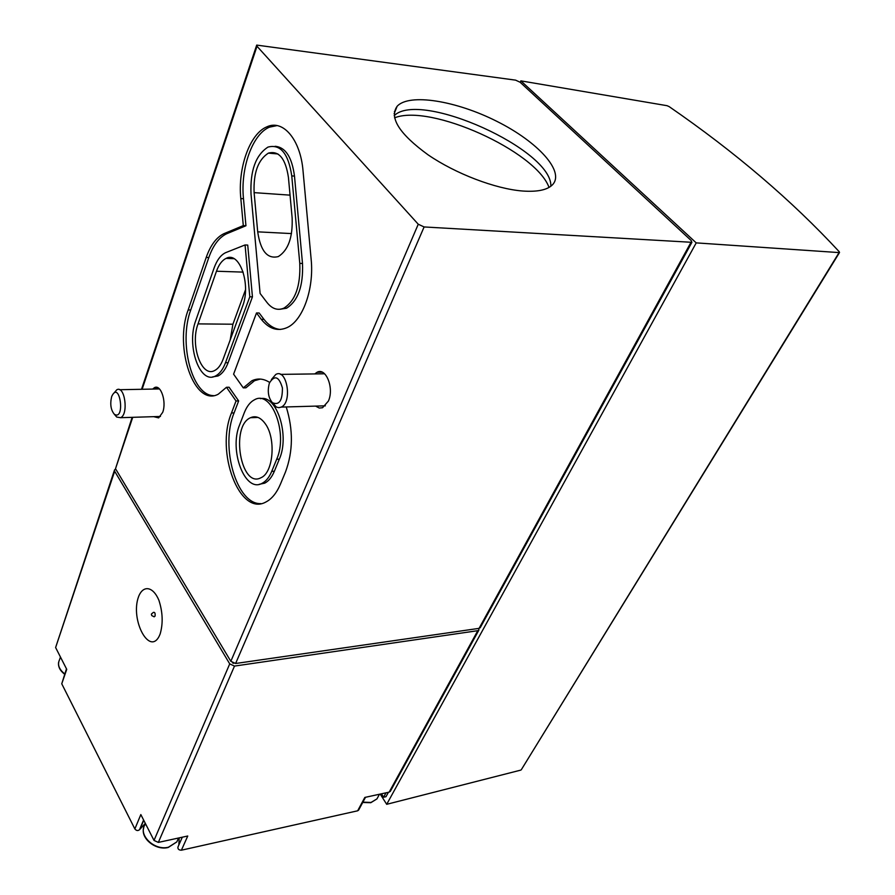 <?xml version="1.0" encoding="UTF-8"?>
<svg xmlns="http://www.w3.org/2000/svg" width="895" height="895" viewBox="0 0 895 895"><rect width="100%" height="100%" fill="white"/><g stroke="black" fill="none" stroke-linecap="round" stroke-linejoin="round"><path stroke-width="1.34" d="M249.794 296.793L225.495 362.721C222.911 369.534 219.532 373.976 215.359 376.045C199.786 384.682 186.205 345.425 195.748 320.645L214.084 268.03C216.903 260.165 220.718 255.053 225.551 252.703L245.062 244.95L249.794 296.793L252.446 296.849L228.102 362.699C225.506 369.512 222.128 373.942 217.955 376.001L212.585 376.907M216.467 271.23C218.839 264.64 222.049 260.356 226.099 258.387C239.491 250.79 251.327 284.588 242.556 306.28L223.09 359.309C220.908 365.082 218.056 368.841 214.531 370.586C201.431 377.88 189.964 344.765 198.041 323.889L216.467 271.23L243.183 272.114M286.243 406.956C293.325 429.835 293.09 451.505 285.505 471.956L280.471 484.061C276.656 493 271.8 498.985 265.904 501.994C239.491 516.986 215.169 451.572 231.481 412.987L236.034 400.982L226.491 387.278L218.268 394.192C194.36 407.303 173.843 347.719 188.174 309.938L206.208 257.447C210.504 245.264 216.377 237.354 223.862 233.707L243.295 225.607L240.822 198.545C237.69 168.215 249.683 133.825 266.766 126.889C282.932 119.024 300.496 139.452 303.036 170.889L311.147 259.293C314.223 289.309 302.599 320.992 286.915 327.671C277.539 331.653 269.003 328.868 261.284 319.336L256.507 312.948L233.595 374.166L243.283 387.871L251.898 380.744C257.76 378.014 263.678 378.585 269.675 382.456M315.599 406.106L319.28 408.042L322.547 407.728L328.375 401.105C334.383 388.273 325.948 367.073 317.054 372.275L314.783 373.92M153.683 416.667L158.65 417.887L162.689 412.36C166.794 401.754 160.809 383.944 154.466 387.658L152.665 389.079M257.01 46.271L418.256 224.231L424.107 226.95L691.913 242.31L691.175 240.531L520.118 82.25L515.609 80.147L256.708 45.097L257.01 46.271L142.115 389.28M132.136 417.339L115.511 468.711L230.832 661.304L235.609 663.497L479.082 628.357L480.335 627.462M839.286 251.786C791.639 200.323 734.929 151.937 669.169 106.628L667.043 105.688L520.868 80.863L696.221 242.881L839.085 252.591L839.286 251.786M182.311 837.194L177.971 846.961C177.646 849.053 178.787 850.138 181.405 850.194L357.653 810.803L358.694 809.953M178.843 844.992L179.213 837.865M145.326 823.378L139.542 829.687C137.942 831.007 136.387 830.761 134.865 828.949L61.755 683.791L66.465 668.811M114.403 470.311L55.613 647.532L114.661 471.262L229.724 663.889L234.49 666.081L477.796 630.684L478.87 630.147L478.836 628.391M115.723 469.058L114.582 469.797L114.661 471.262M160.127 634.04C163.192 623.502 162.778 612.225 158.885 600.209C153.067 586.415 143.301 584.815 138.669 596.383C129.562 620.291 150.662 658.351 160.127 634.04M181.405 850.194L187.749 836.008L158.348 842.408L154.018 840.427L140.828 814.573L134.865 828.949M61.755 683.791L66.733 669.337L55.613 647.532M390.433 791.135L389.168 792.131L364.824 797.434L357.653 810.803M232.588 662.893L233.64 663.329M522.613 191.015C537.425 192.067 547.404 189.964 552.551 184.717C565.103 171.493 537.727 141.734 496.882 121.362C456.226 100.766 409.216 92.99 397.123 106.281C389.09 117.76 399.394 133.937 428.034 154.801C455.734 173.775 495.517 188.912 522.613 191.015M521.337 769.678L839.085 252.591M520.208 82.329L520.868 80.863M380.218 794.078L386.696 804.314L696.221 242.881M386.696 804.314L520.767 770.114M386.013 792.813L383.597 797.232L385.991 796.707L388.408 792.299M383.597 797.232L381.438 793.82M111.584 396.933L111.886 396.093C119.874 379.771 125.513 421.12 114.347 414.273C110.857 410.055 109.94 404.272 111.584 396.933M113.911 393.14L116.797 389.772C124.808 385.051 128.824 414.385 120.601 417.696L116.708 417.048L115.063 415.123M269.54 382.791C274.731 374.815 279.027 376.515 282.406 387.893C282.507 400.68 279.162 405.603 272.393 402.672C268.366 397.827 267.314 391.495 269.227 383.675L269.54 382.791M271.431 379.525L275.794 374.446C286.892 367.934 292.687 402.224 281.265 407.091L278.871 407.684L276.454 407.102L272.046 402.336M549.027 187.424C536.094 151.233 430.204 103.373 394.538 117.849M395.187 111.114L394.404 111.495M550.85 186.227C552.551 149.857 420.18 90.003 394.18 115.656M260.892 503.616C236.604 504.836 219.957 446.762 234.076 412.908L238.652 400.915L236.034 400.982M238.652 400.915L229.086 387.233L226.491 387.278M213.424 395.612C192 395.456 178.441 342.863 190.736 309.983L208.815 257.547C213.111 245.387 219.006 237.488 226.491 233.841L245.946 225.753L243.295 225.607M245.946 225.753L243.485 198.724C240.352 168.428 252.368 134.082 269.484 127.157L277.058 125.591M280.236 329.461C274.228 328.857 268.802 325.5 263.958 319.37L261.284 319.336M263.958 319.37L259.158 312.993L256.507 312.948M260.288 379.077L254.538 380.699L245.912 387.815L243.283 387.871M291.759 175.901L299.78 263.365C300.653 285.885 295.35 300.821 283.872 308.16C277.484 310.845 271.7 308.753 266.531 301.883L260.098 293.448L251.014 194.014C250.085 170.643 255.746 155.003 267.974 147.093C280.415 143.838 288.347 153.448 291.759 175.901L294.489 176.114L302.499 263.466C303.383 285.964 298.069 300.877 286.568 308.204L279.889 309.29M275.101 146.299C285.505 147.216 291.971 157.151 294.489 176.114M245.062 244.95L247.725 245.073L252.446 296.849M276.678 459.28L271.722 471.374C269.216 477.348 266.005 481.331 262.078 483.334C244.883 493.223 228.773 450.129 239.636 424.823L244.268 412.796C246.841 406.263 250.264 401.922 254.549 399.763C271.543 389.538 288.335 433.639 276.678 459.28L279.329 459.135L274.362 471.229C271.867 477.18 268.645 481.163 264.707 483.166L259.181 484.318M260.434 398.678C276.812 394.55 289.958 435.764 279.329 459.135M265.099 423.514C276.242 438.002 273.478 472.784 260.971 477.729C240.867 488.894 230.127 426.143 250.555 417.696C255.69 415.448 260.534 417.383 265.099 423.514M257.704 231.839L254.113 192.638C253.341 172.948 258.096 159.769 268.388 153.123C278.882 150.394 285.561 158.482 288.425 177.389L292.139 217.921C292.855 237.343 288.246 250.231 278.323 256.574C267.426 259.315 260.546 251.07 257.704 231.839L291.513 233.584M230.183 339.977L232.913 324.214L245.51 289.767M151.591 613.892L153.336 612.426C154.779 611.945 155.361 613.187 155.07 616.129L153.862 616.666M151.378 614.149L151.747 615.581L151.378 614.149M115.511 468.711L132.728 417.316M230.832 661.304L418.256 224.231M235.609 663.497L424.107 226.95M479.082 628.357L690.85 242.567M154.018 840.427L229.724 663.889M158.348 842.408L234.49 666.081M389.168 792.131L477.796 630.684M143.614 820.021L139.665 829.464M145.493 823.724L145.169 824.496C137.517 834.543 154.231 851.033 168.428 847.218L176.83 841.904L178.396 838.38M362.889 802.144L371.022 802.457L376.929 798.911L378.048 796.863M60.457 657.031L59.596 659.604C57.213 664.515 58.925 669.281 64.72 673.89M234.076 412.908L231.481 412.987M190.736 309.983L188.174 309.938M208.815 257.547L206.208 257.447M226.972 233.629L224.343 233.494M243.485 198.724L240.822 198.545M302.499 263.466L299.78 263.365M228.102 362.699L225.495 362.721M274.362 471.229L271.722 471.374M290.047 195.144L254.113 192.638M232.913 324.214L198.041 323.889M141.522 389.291L256.585 45.466M480.156 627.809L691.913 242.31M390.231 791.504L478.87 630.147M521.237 769.834L839.532 252.491M365.507 797.288L358.526 810.266M143.737 820.279L140.616 827.741M143.592 819.988L139.542 829.687M178.552 838.011L176.83 841.904L168.215 847.475C155.719 850.843 140.157 838.123 143.759 827.651M379.469 794.245L376.929 798.911L370.787 802.714L362.721 802.457M64.608 674.226C59.931 670.59 57.94 666.574 58.622 662.188M154.466 387.658L157.576 387.602M317.054 372.275L322.267 372.208M114.347 414.273L116.708 417.048M120.601 417.696L160.462 416.455M119.55 389.717L159.478 388.945M272.393 402.672L274.62 405.804M281.265 407.091L325.355 405.827M280.448 374.378L324.605 373.786M394.124 113.788L397.123 106.281M226.491 233.841L223.862 233.707M269.484 127.157L266.766 126.889M286.568 308.204L283.872 308.16M217.955 376.001L215.359 376.045M264.707 483.166L262.078 483.334M254.538 380.699L251.898 380.744M277.92 153.962L268.388 153.123M258.051 417.45L250.555 417.696M233.987 258.689L226.099 258.387M151.747 615.581L154.197 616.834"/></g></svg>
